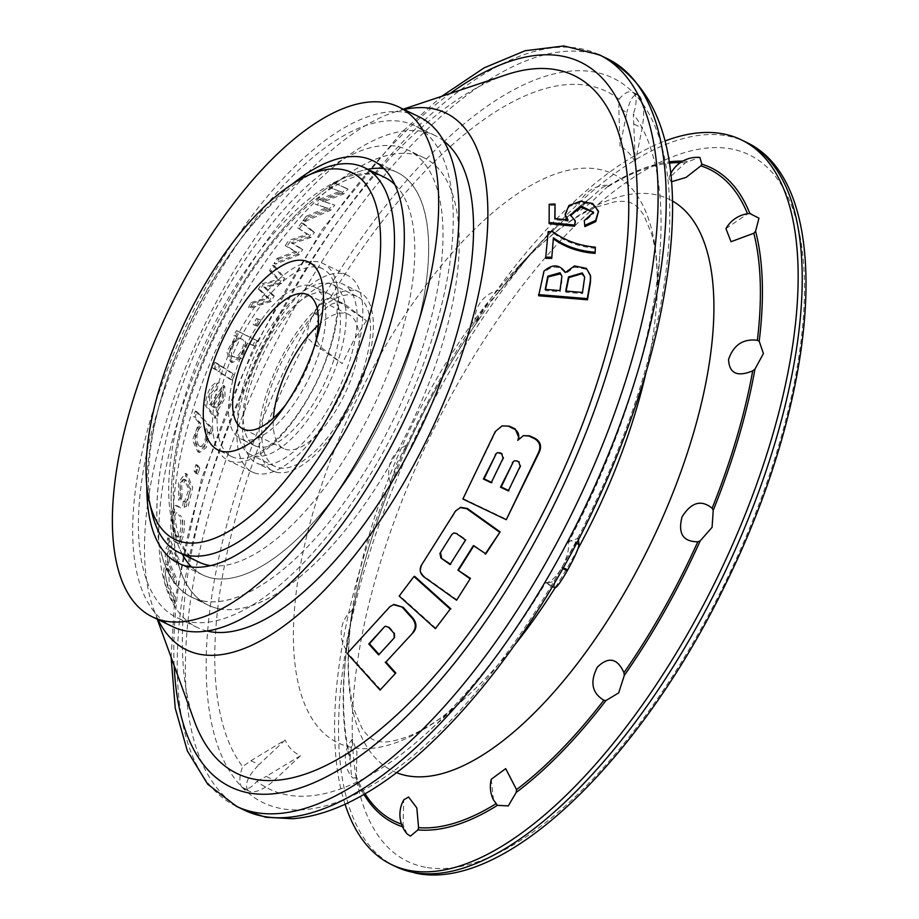 <?xml version="1.0" encoding="UTF-8"?>
<svg xmlns="http://www.w3.org/2000/svg" width="919" height="919" viewBox="0 0 919 919"><rect width="100%" height="100%" fill="white"/><g stroke="black" fill="none" stroke-linecap="round" stroke-linejoin="round"><path stroke-width="0.69" stroke-dasharray="4.59 3.45" d="M250.921 760.725L259.009 764.631L285.154 740.025L250.921 760.725L242.639 766.607A387.45 162.514 115.8 0 1 307.67 337.939L314.091 344.28L322.178 348.186L342.27 363.568L314.091 344.28M300.444 755.74L266.2 776.44L274.287 780.346L300.444 755.74C293.345 752.385 288.244 747.147 285.154 740.025M634.099 124.168L642.186 128.074L635.328 161.985L633.329 113.933A387.45 162.514 115.8 0 1 660.175 249.244A387.45 162.514 115.8 0 1 568.298 542.601A24.342 10.212 115.8 0 1 562.129 567A24.342 10.212 115.8 0 1 562.049 567.138L561.808 567.563A402.35 168.774 115.8 0 1 561.486 568.137A24.342 10.212 115.8 0 1 545.714 582.657A387.45 162.514 115.8 0 1 426.784 733.075A387.45 162.514 115.8 0 1 256.929 781.288A24.342 10.212 115.8 0 1 243.615 788.491A24.342 10.212 115.8 0 1 242.398 787.617A24.342 10.212 115.8 0 1 242.352 787.56L249.382 791.27C255.608 793.154 263.902 789.513 274.287 780.346M248.038 790.306L247.728 789.995C244.328 784.252 248.084 775.797 259.009 764.631M242.352 787.56L242.042 787.25A24.342 10.212 115.8 0 1 241.996 787.192A24.342 10.212 115.8 0 1 242.639 766.607M619.05 99.252A24.342 10.212 115.8 0 1 632.352 92.049A24.342 10.212 115.8 0 1 633.57 92.922A24.342 10.212 115.8 0 1 633.628 92.98L633.777 93.129A402.35 168.774 115.8 0 1 633.984 93.347A402.35 168.774 115.8 0 1 562.129 567A402.35 168.774 115.8 0 1 561.808 567.563L561.566 567.999A24.342 10.212 115.8 0 1 561.486 568.137A402.35 168.774 115.8 0 1 280.915 808.525A402.35 168.774 115.8 0 1 242.398 787.617A402.35 168.774 115.8 0 1 242.191 787.399A402.35 168.774 115.8 0 1 241.996 787.192A402.35 168.774 115.8 0 1 313.85 313.54A24.342 10.212 115.8 0 1 313.93 313.402L314.413 312.54A24.342 10.212 115.8 0 1 314.493 312.403A24.342 10.212 115.8 0 1 330.266 297.882A387.45 162.514 115.8 0 1 617.453 98.034A387.45 162.514 115.8 0 1 619.05 99.252L618.809 108.453L626.896 112.359L620.049 146.27L618.809 108.453M313.93 313.402L319.617 316.147C313.31 329.542 314.16 340.225 322.178 348.186M307.67 337.939A24.342 10.212 115.8 0 1 313.85 313.54A402.35 168.774 115.8 0 1 314.172 312.977A402.35 168.774 115.8 0 1 314.493 312.403A402.35 168.774 115.8 0 1 633.57 92.922A402.35 168.774 115.8 0 1 633.777 93.129L633.926 93.29A24.342 10.212 115.8 0 1 633.984 93.347A24.342 10.212 115.8 0 1 633.329 113.933M338.261 301.421L346.36 305.326L366.44 320.708L338.261 301.421L330.266 297.882M319.617 316.147L320.099 315.286C327.049 304.465 335.033 300.674 344.039 303.902L335.079 299.583M346.36 305.326L344.039 303.902M366.44 320.708L353.195 341.248L342.27 363.568M633.628 92.98L638.119 94.829C633.593 93.772 629.848 99.608 626.896 112.359M639.314 95.714L639.613 96.035C643.863 102.17 644.713 112.853 642.186 128.074M635.328 161.985C630.756 154.151 625.667 148.912 620.049 146.27M568.298 542.601L570.917 540.613L576.569 543.336M554.835 587.379L554.042 581.302L546.748 583.473L545.714 582.657L555.065 587.792M578.396 539.821L578.223 538.442L570.917 540.613M554.042 581.302L578.223 538.442M407.163 834.004L403.073 824.63L403.751 799.875M356.377 776.624L355.768 777.784L352.701 778.037L351.38 775.406L350.105 757.245L352.356 739.14L356.928 751.799L356.377 776.624A361.994 151.842 115.8 0 0 365.061 793.775M330.966 210.06L329.117 209.371L332.919 204.42L334.792 205.109L330.966 210.06L304.545 221.732L302.73 221.054L306.119 216.333L307.957 217.01L304.545 221.732M321.122 200.055L319.238 199.354L315.332 204.202L317.204 204.903L321.122 200.055L341.822 192.002L329.347 187.476L333.631 182.709L335.573 183.432L331.265 188.188M343.901 193.863L342.006 193.162L346.141 188.303L348.048 189.004L343.901 193.863L323.902 201.64L334.792 205.109M168.453 569.045L169.383 584.645L175.322 597.913L175.15 603.473L173.209 602.749L173.404 597.201L167.338 583.634L165.259 574.283L166.833 568.333L174.3 583.508L174.805 578.062L168.797 564.634L166.902 555.329L169.039 549.631L170.888 550.32L168.763 555.995L170.658 565.3L176.678 578.752L176.184 584.208L168.751 569.045M169.578 538.511L167.752 537.833L167.005 542.578L168.832 543.255L169.578 538.511L179.113 559.947L177.287 559.269L176.471 564.611L169.039 549.631M170.877 550.32L178.309 565.288L179.113 559.947M184.191 507.495L185.19 501.648L183.444 500.993L182.433 506.84L186.178 506.725L190.991 486.863L185.27 473.377L178.481 482.613L178.768 500.499L180.262 495.479L182.019 496.122L180.526 501.142L180.216 483.256L186.994 474.02L192.726 487.507L187.924 507.368M197.677 465.278L195.965 464.646L194.07 470.965L195.781 471.596L197.677 465.278L199.791 468.081L198.079 467.438L196.184 473.756L197.895 474.388L199.791 468.081M197.057 411.701L195.368 411.069L193.335 416.537L195.023 417.169L197.057 411.701L212.898 429.081L211.209 428.449L209.337 433.527L211.025 434.147L212.898 429.081M217.114 412.574L215.999 410.219L223.409 397.422L223.053 385.452L209.716 404.613L209.543 394.929L215.655 387.692L217.665 382.143C211.117 384.176 206.901 391.816 204.994 405.049L214.966 418.363L217.114 412.574L218.791 413.194L216.654 418.984L206.672 405.681C208.579 392.436 212.794 384.797 219.342 382.763M221.571 366.221L219.894 365.601L217.504 371.069L219.181 371.69L221.571 366.221L234.678 374.711L232.989 374.09L230.6 379.558L232.277 380.179L234.678 374.711M216.608 363.005L214.931 362.373L212.542 367.853L214.219 368.473L216.608 363.005L219.159 364.648L217.481 364.027L215.08 369.495L216.758 370.127L219.159 364.648M238.067 331.265L236.378 330.633L233.908 335.527L235.597 336.147L238.067 331.265L257.228 340.685L255.539 340.053L252.84 345.429L254.517 346.061L257.228 340.685M258.147 319.169L256.447 318.537L253.265 324.66L254.965 325.292L258.147 319.169L260.996 320.145L259.307 319.513L256.125 325.636L257.814 326.268L260.996 320.145M271.174 301.466L269.462 300.823L272.483 295.344L274.207 295.987L271.174 301.466L250.094 308.336L248.394 307.704L251.094 302.512L252.794 303.144L250.094 308.336M269.508 270.565L277.998 279.56L261.501 283.753L258.4 289.129L260.123 289.772L263.225 284.396L279.732 280.203L271.243 271.22L269.508 270.565L272.909 265.246L274.655 265.89L271.243 271.22M281.409 283.546L279.675 282.903L282.949 277.492L284.683 278.135L281.409 283.546L265.453 287.555L274.207 295.987M299.33 254.701L297.572 254.046L300.961 248.785L302.742 249.44L299.33 254.701L275.746 264.121L273.988 263.466L277.021 258.469L278.779 259.124L275.746 264.121M297.687 227.843L307.164 234.23L288.715 240.468L285.235 245.626L287.015 246.281L290.496 241.134L308.968 234.896L297.687 227.843L301.501 222.743L303.316 223.42L299.491 228.509M310.829 237.516L309.037 236.849L312.724 231.657L314.516 232.323L310.829 237.516L292.989 243.501L302.742 249.44M450.069 564.542L466.186 539.809L457.007 533.261L454.388 532.802L452.642 534.134M465.508 540.016L466.186 539.809M421.316 565.392L456.295 510.688L460.775 507.357M491.217 482.774L503.761 458.007L502.394 453.549L500.361 452.585L498.144 452.424L495.938 454.296M508.299 490.895L520.855 466.14L519.476 461.683L515.226 460.557L513.032 462.418M462.889 499.017L495.961 431.344L502.716 425.704M399.168 596.075L414.641 576.316M378.639 654.925L394.917 637.694L394.711 633.122L389.219 627.034L386.175 626.034L385.038 626.735M347.21 653.501L390.518 606.54L394.021 604.403M554.812 218.573L554.973 219.744L554.984 218.584M549.206 204.271L549.125 223.662M584.84 226.602L584.438 221.789L593.743 213.369L593.582 212.197M548.183 231.622L545.897 258.308M232.863 461.924A109.281 45.835 115.8 0 1 228.05 460.339A109.281 45.835 115.8 0 1 234.242 341.994A109.281 45.835 115.8 0 1 323.006 263.477A109.281 45.835 115.8 0 1 319.364 376.376A109.281 45.835 115.8 0 1 232.863 461.924M257.24 473.676A109.281 45.835 115.8 0 1 252.415 472.09A109.281 45.835 115.8 0 1 258.618 353.746A109.281 45.835 115.8 0 1 347.382 275.229A109.281 45.835 115.8 0 1 343.729 388.14A109.281 45.835 115.8 0 1 257.24 473.676M261.111 464.589A99.344 41.677 115.8 0 1 256.734 463.142A99.344 41.677 115.8 0 1 262.363 355.55A99.344 41.677 115.8 0 1 343.063 284.178A99.344 41.677 115.8 0 1 339.743 386.819A99.344 41.677 115.8 0 1 261.111 464.589M277.366 472.423A99.344 41.677 115.8 0 1 272.977 470.976A99.344 41.677 115.8 0 1 278.606 363.396A99.344 41.677 115.8 0 1 359.306 292.012A99.344 41.677 115.8 0 1 355.998 394.653A99.344 41.677 115.8 0 1 277.366 472.423M219.181 608.815A248.371 104.18 115.8 0 1 208.234 605.196A248.371 104.18 115.8 0 1 222.318 336.239A248.371 104.18 115.8 0 1 424.05 157.792A248.371 104.18 115.8 0 1 415.767 414.4A248.371 104.18 115.8 0 1 219.181 608.815M202.938 600.98A248.371 104.18 115.8 0 1 191.991 597.361A248.371 104.18 115.8 0 1 206.063 328.393A248.371 104.18 115.8 0 1 407.806 149.958A248.371 104.18 115.8 0 1 399.524 406.566A248.371 104.18 115.8 0 1 202.938 600.98M212.634 578.246A223.535 93.761 115.8 0 1 202.777 574.995A223.535 93.761 115.8 0 1 191.612 567.012A223.535 93.761 -64.2 0 0 352.391 471.275A223.535 93.761 -64.2 0 0 423.958 209.647A223.535 93.761 -64.2 0 0 383.82 168.556A223.535 93.761 115.8 0 1 397.019 172.324A223.535 93.761 115.8 0 1 389.553 403.269A223.535 93.761 115.8 0 1 212.634 578.246M182.203 554.031A223.535 93.761 115.8 0 1 215.448 332.919A223.535 93.761 115.8 0 1 367.807 169.268A223.535 93.761 -64.2 0 0 215.448 332.919A223.535 93.761 -64.2 0 0 182.203 554.031M146.833 486.094A223.535 93.761 115.8 0 1 292.61 183.88M172.818 626.724A283.144 118.758 115.8 0 1 188.866 320.099A283.144 118.758 115.8 0 1 418.857 116.679M189.188 621.749A273.207 114.599 115.8 0 1 177.137 617.775A273.207 114.599 115.8 0 1 192.622 321.914A273.207 114.599 115.8 0 1 414.538 125.627A273.207 114.599 115.8 0 1 405.417 407.887A273.207 114.599 115.8 0 1 189.188 621.749M207.2 631.043A273.207 114.599 115.8 0 1 197.447 627.562A273.207 114.599 115.8 0 1 212.932 331.713A273.207 114.599 115.8 0 1 434.848 135.426A273.207 114.599 115.8 0 1 443.636 140.894M157.976 619.555A298.043 125.018 115.8 0 1 153.703 609.481A298.043 125.018 115.8 0 1 203.547 327.187A298.043 125.018 115.8 0 1 393.458 112.44A298.043 125.018 115.8 0 1 404.004 109.522M194.311 720.978A387.45 162.514 115.8 0 1 259.112 353.987A387.45 162.514 115.8 0 1 506.001 74.83M436.1 628.447L399.845 595.868M421.993 565.196C419.926 569.562 420.753 573.364 424.498 576.615L457.248 600.015M474.055 545.427L485.864 553.847M463.578 498.822L506.955 519.511M524.083 435.434L518.454 440.144L519.166 438.294M590.595 276.493L586.494 269.52M585.954 269.164L574.616 267.096L565.622 273.655C559.682 265.384 552.514 264.959 544.117 272.38L538.637 295.769M595.535 248.348C578.993 246.809 564.84 241.651 553.054 232.875L548.333 232.806M555.168 205.201L549.367 205.454M568.034 220.032L568.195 221.203L554.973 219.744M598.51 211.255L598.66 212.438L592.721 204.65L580.682 202.433L569.16 206.614L565.265 215.54M575.363 221.87L570.423 215.103M211.025 434.147L209.589 432.585L206.419 447.461L199.538 452.527L194.208 440.879L200.664 423.36L195.023 417.169M380.822 689.847L347.933 653.294M335.573 183.432L348.048 189.004M307.957 217.01L328.175 208.383L317.204 204.903M175.15 603.473L167.269 585.3C164.869 574.042 165.156 567.333 168.108 565.174C166.362 554.548 167.051 548.241 170.176 546.277L168.832 543.255M184.374 520.43C184.593 534.134 182.628 541.773 178.493 543.37C169.326 542.98 171.485 495.663 180.71 508.379M185.19 501.648L186.212 502.348L190.601 490.068L185.879 479.948L181.744 485.243L182.019 496.122M197.895 474.388L195.781 471.596M217.332 388.323L211.221 395.549L211.404 405.245L224.73 386.072L225.086 398.053L217.688 410.839L218.791 413.194M232.277 380.179L219.181 371.69M254.517 346.061L247.797 342.753L241.605 358.203L232.243 362.603L228.44 352.402L237.412 337.043L235.597 336.147M257.814 326.268L254.965 325.292M274.655 265.89L284.683 278.135M252.794 303.144L268.922 298.25L260.123 289.772M303.316 223.42L314.516 232.323M278.779 259.124L296.837 252.254L287.015 246.281M216.758 370.127L214.219 368.473M319.238 199.354L339.927 191.29L329.347 187.476M339.927 191.29L341.822 192.002M545.22 289.37L545.381 290.553L560.108 291.771L561.842 281.628L561.452 275.401M559.947 290.588L560.108 291.771M565.736 291.059L565.886 292.242L582.635 293.632L584.794 278.101M582.485 292.449L582.635 293.632M552.893 231.691L553.054 232.875M517.742 440.35L518.454 440.144M301.501 222.743L312.724 231.657M277.021 258.469L295.068 251.599L296.837 252.254M297.572 254.046L273.988 263.466M309.037 236.849L291.208 242.846L300.961 248.785M291.208 242.846L292.989 243.501M272.909 265.246L282.949 277.492M251.094 302.512L267.211 297.618L258.4 289.129M267.211 297.618L268.922 298.25M269.462 300.823L248.394 307.704M279.675 282.903L263.73 286.923L272.483 295.344M263.73 286.923L265.453 287.555M240.95 338.939L240.41 338.697C234.184 333.712 224.661 357.238 233.104 356.4C238.435 361.42 248.601 339.008 240.95 338.939L242.099 339.329C235.873 334.344 226.338 357.87 234.793 357.02C240.112 362.04 250.29 339.639 242.639 339.559M236.378 330.633L255.539 340.053M252.84 345.429L246.108 342.121L239.916 357.583L230.566 361.983L226.752 351.793L235.723 336.411L233.908 335.527M214.931 362.373L217.481 364.027M215.08 369.495L212.542 367.853M219.894 365.601L232.989 374.09M230.6 379.558L217.504 371.069M211.485 405.911L213.782 407.404L217.481 405.015L220.342 399.685L220.778 391.368L211.485 405.911M213.174 406.543L215.46 408.036L219.17 405.635L222.03 400.305L222.455 391.999L213.174 406.543M209.337 433.527L207.901 431.953L204.719 446.829L197.838 451.895L192.508 440.247L198.975 422.729L200.664 423.36M207.901 431.953L209.589 432.585M195.965 464.646L198.079 467.438M196.184 473.756L194.07 470.965M183.444 500.993L184.466 501.705L188.866 489.413L184.156 479.304L179.998 484.6L180.262 495.479M182.605 519.775C182.812 533.468 180.836 541.107 176.689 542.692C166.741 541.865 170.612 491.745 179.745 509.046M167.752 537.833L177.287 559.269M173.209 602.749L165.317 584.53C162.962 573.284 163.26 566.598 166.236 564.484C164.501 553.847 165.202 547.552 168.349 545.599L167.005 542.578M168.349 545.599L170.176 546.277M166.236 564.484L168.108 565.174M306.119 216.333L326.314 207.705L315.332 204.202M326.314 207.705L328.175 208.383M342.006 193.162L322.029 200.951L332.919 204.42M322.029 200.951L323.902 201.64M481.338 315.86A364.062 152.703 115.8 0 0 405.428 450.436L406.347 445.382L396.709 463.601L390.609 483.222L391.816 482.268L405.635 450C427.289 402.062 452.309 357.675 480.694 316.837L491.665 300.708L500.062 290.117L486.702 305.59L475.169 322.707L480.694 316.837M392.229 481.43C372.93 529.505 359.237 575.708 351.15 620.003L351.219 619.647A361.994 151.842 115.8 0 1 391.816 482.268L392.39 481.016A364.062 152.703 115.8 0 0 350.656 622.243L346.578 650.204L346.934 640.038L350.656 622.243M589.435 198.883A364.062 152.703 115.8 0 0 499.695 290.76L500.108 290.266A361.994 151.842 115.8 0 1 536.811 246.958A361.994 151.842 115.8 0 1 587.402 200.893L602.071 187.671L607.229 185.247L608.194 185.983L590.618 202.892L580.957 209.992L577.258 211.623L587.402 200.893M671.329 181.778L668.894 178.171L685.344 162.847L699.164 157.379M725.953 228.613L747.561 213.874L749.858 213.53A364.062 152.703 115.8 0 0 749.858 213.518M256.929 781.288L266.2 776.44M493.492 799.898L491.274 779.243M350.105 757.245A361.994 151.842 115.8 0 1 346.578 650.204L346.429 650.089A364.062 152.703 115.8 0 0 350.047 760.116M345.062 804.217A402.35 168.774 115.8 0 1 414.32 428.851A402.35 168.774 115.8 0 1 664.988 140.986M315.251 343.763A74.508 31.257 115.8 0 1 286.05 404.291M318.261 325.223A74.508 31.257 115.8 0 1 348.519 314.39A74.508 31.257 115.8 0 1 346.026 391.368A74.508 31.257 115.8 0 1 287.061 449.69A74.508 31.257 115.8 0 1 283.776 448.61A74.508 31.257 115.8 0 1 273.414 418.179M295.068 251.599L285.235 245.626M256.125 325.636L253.265 324.66M256.447 318.537L259.307 319.513M198.975 422.729L193.335 416.537M195.368 411.069L211.209 428.449M329.117 209.371L302.73 221.054M333.631 182.709L346.141 188.303M199.572 426.048C192.852 430.609 194.839 446.795 199.412 446.071C204.673 449.012 208.831 428.288 203.513 427.082M175.081 511.975C169.82 515.777 172.887 536.42 177.057 536.328C181.1 537.925 182.261 518.638 178.47 514.617M201.261 426.68C194.541 431.229 196.54 447.427 201.1 446.703C206.373 449.644 210.52 428.909 205.201 427.703M176.85 512.63C171.612 516.444 174.702 537.087 178.86 536.995C182.881 538.568 184.03 519.315 180.239 515.272M263.764 450.747A94.381 39.586 115.8 0 1 290.45 345.912A94.381 39.586 115.8 0 1 357.146 296.492A94.381 39.586 115.8 0 1 351.805 398.697A94.381 39.586 115.8 0 1 275.137 466.507A94.381 39.586 115.8 0 1 263.764 450.747M239.399 438.995A94.381 39.586 115.8 0 1 266.085 334.148A94.381 39.586 115.8 0 1 332.781 284.729A94.381 39.586 115.8 0 1 327.428 386.945A94.381 39.586 115.8 0 1 250.772 454.744A94.381 39.586 115.8 0 1 239.399 438.995M178.297 563.738A248.371 104.18 115.8 0 1 248.521 287.842A248.371 104.18 115.8 0 1 424.05 157.792A248.371 104.18 115.8 0 1 409.977 426.761A248.371 104.18 115.8 0 1 208.234 605.196A248.371 104.18 115.8 0 1 178.297 563.738M316.481 171.348A213.599 89.591 -64.2 0 0 190.773 321.018A213.599 89.591 -64.2 0 0 151.888 512.572M244.913 431.7A84.445 35.416 115.8 0 1 268.785 337.893A84.445 35.416 115.8 0 1 328.462 293.678A84.445 35.416 115.8 0 1 323.683 385.13A84.445 35.416 115.8 0 1 255.091 445.795A84.445 35.416 115.8 0 1 244.913 431.7M162.054 555.903A248.371 104.18 115.8 0 1 232.277 280.008A248.371 104.18 115.8 0 1 407.806 149.958A248.371 104.18 115.8 0 1 393.734 418.926A248.371 104.18 115.8 0 1 191.991 597.361A248.371 104.18 115.8 0 1 162.054 555.903M219.262 439.225A104.318 43.756 115.8 0 1 248.75 323.35A104.318 43.756 115.8 0 1 322.477 268.739A104.318 43.756 115.8 0 1 316.561 381.695A104.318 43.756 115.8 0 1 231.829 456.64A104.318 43.756 115.8 0 1 219.262 439.225M230.29 424.647A84.445 35.416 115.8 0 1 254.161 330.84A84.445 35.416 115.8 0 1 313.838 286.625A84.445 35.416 115.8 0 1 309.06 378.077A84.445 35.416 115.8 0 1 240.468 438.742A84.445 35.416 115.8 0 1 230.29 424.647M242.042 787.25L247.728 789.995M314.413 312.54L320.099 315.286M633.926 93.29L639.613 96.035M562.049 567.138L563.313 567.747M561.566 567.999L562.83 568.608M403.073 824.63A361.994 151.842 115.8 0 1 401.488 824.113M403.774 827.134A364.062 152.703 115.8 0 1 402.533 826.744M363.947 794.418A364.062 152.703 115.8 0 1 355.768 777.784M455.606 510.895L456.295 510.688M503.061 458.213L503.761 458.007M520.143 466.347L520.855 466.14M495.249 431.562L495.961 431.344M394.217 637.901L394.917 637.694M389.828 606.747L390.518 606.54M394.01 633.329L394.711 633.122M388.519 627.229L389.219 627.034M518.764 461.889L519.476 461.683M516.742 460.924L517.443 460.718M501.682 453.756L502.394 453.549M499.649 452.791L500.361 452.585M456.329 533.468L457.007 533.261M423.82 576.81L424.498 576.615M244.523 810.213A417.26 175.024 115.8 0 1 268.164 358.353A417.26 175.024 115.8 0 1 607.091 58.575M514.617 645.058A315.929 132.52 115.8 0 1 466.347 697.107A315.929 132.52 115.8 0 1 352.138 747.515A315.929 132.52 115.8 0 1 354.056 405.072A315.929 132.52 115.8 0 1 621.818 179.285A315.929 132.52 115.8 0 1 656.66 302.581A315.929 132.52 115.8 0 1 645.965 372.758M577.971 548.792A315.929 132.52 115.8 0 1 555.122 587.815M607.987 186.729A361.994 151.842 115.8 0 1 669.262 163.145M680.37 162.606A361.994 151.842 115.8 0 1 685.344 162.847M608.194 185.983A364.062 152.703 115.8 0 1 669.066 161.87M682.725 161.135A364.062 152.703 115.8 0 1 687.722 161.434M406.129 448.725A361.994 151.842 115.8 0 1 479.959 317.802M396.491 772.626A317.514 133.186 115.8 0 1 352.253 610.273A317.514 133.186 115.8 0 1 517.673 267.349A317.514 133.186 115.8 0 1 672.271 200.905M425.313 867.214A392.424 164.604 115.8 0 1 511.286 300.502A392.424 164.604 115.8 0 1 798.933 356.446A392.424 164.604 115.8 0 1 425.313 867.214M395.584 866.537A402.35 168.774 115.8 0 1 418.386 430.816A402.35 168.774 115.8 0 1 745.194 141.744M236.39 806.296A417.26 175.024 115.8 0 1 260.043 354.435A417.26 175.024 115.8 0 1 598.97 54.658M174.185 665.735A402.35 168.774 115.8 0 1 450.23 93.462M210.784 565.633A213.599 89.591 -64.2 0 0 357.169 437.926A213.599 89.591 -64.2 0 0 410.322 213.013A213.599 89.591 -64.2 0 0 394.676 184.42M384.579 177.356A213.599 89.591 -64.2 0 0 211.083 330.817A213.599 89.591 -64.2 0 0 198.975 562.129C180.572 553.95 172.06 526.989 173.461 481.223C176.54 438.087 189.751 391.034 213.082 340.053C239.285 284.752 269.761 240.916 304.522 208.521C339.846 178.343 366.532 167.959 384.579 177.356M632.352 92.049L638.119 94.829M347.382 275.229L323.006 263.477M252.415 472.09L228.05 460.339M359.306 292.012L343.063 284.178M272.977 470.976L256.734 463.142M424.05 157.792L407.806 149.958L424.05 157.792M208.234 605.196L191.991 597.361L208.234 605.196M397.019 172.324L372.643 160.572M202.777 574.995L178.412 563.232M434.848 135.426L414.538 125.627M197.447 627.562L177.137 617.775M153.703 609.481L157.241 619.199M393.458 112.44L403.269 109.166M561.957 276.481L562.06 277.262M584.691 277.32L584.794 278.078M386.175 626.023L385.475 626.23M515.226 460.557L514.525 460.764M498.144 452.424L497.432 452.63M454.388 532.802L453.71 532.997M240.41 338.697L242.099 339.329M233.104 356.4L234.793 357.02M230.566 361.983L232.243 362.603M209.716 404.613L211.404 405.245M223.053 385.452L224.73 386.072M197.838 451.895L199.538 452.527M184.466 501.705L186.212 502.348M184.156 479.304L185.879 479.948M185.27 473.388L186.994 474.02M176.678 542.704L178.493 543.37M166.925 568.367L168.981 569.125M352.356 739.14A29.799 29.799 0 0 0 352.701 778.037M406.347 445.382A29.799 29.799 0 0 0 390.609 483.222M500.062 290.117A29.799 29.799 0 0 0 475.169 322.707M670.606 173.909A29.799 29.799 0 0 0 668.894 178.171M500.028 290.415L536.811 246.958L517.673 267.349C547.483 236.286 573.789 216.183 596.592 207.039L615.087 201.709C623.208 200.859 628.918 201.445 632.203 203.49C635.707 204.811 639.544 208.659 643.737 215.046L651.422 233.323C656.58 250.508 658.326 273.598 656.66 302.581L660.175 249.244M350.541 621.991L352.253 610.273C346.44 653.581 347.175 686.998 354.458 710.525L361.799 727.837C367.37 736.464 373.011 740.967 378.708 741.323C384.521 743.126 394.584 741.392 408.875 736.13C425.543 729.468 444.704 716.464 466.347 697.107L426.784 733.075M607.229 185.247A29.799 29.799 0 0 0 577.258 211.623M352.643 609.756A29.799 29.799 0 0 0 346.486 650.192M348.519 314.39L307.899 294.792M283.776 448.61L243.156 429.012M171.129 657.315L174.576 601.164L201.675 478.317L252.702 349.737L321.753 230.049L401.086 132.795L441.74 96.3M220.778 391.379L222.455 391.999M199.412 446.071L201.1 446.703M177.057 536.328L178.86 536.995M552.457 586.54L546.104 583.473M243.615 788.491L249.382 791.27M357.146 296.492L332.781 284.729M275.137 466.507L250.772 454.744M322.477 268.739L308.669 262.076M231.829 456.64L218.021 449.977M328.462 293.678L313.838 286.625M255.091 445.795L240.468 438.742"/><path stroke-width="1.38" d="M563.313 567.747L567.735 569.883C574.88 556.891 578.637 548.436 579.004 544.519L578.396 539.821M567.735 569.883L567.253 570.733C560.866 581.83 556.799 587.517 555.065 587.792L552.457 586.54M417.904 829.891L410.437 836.129L407.163 834.004A29.799 29.799 0 0 1 403.751 799.875L408.53 797.003L416.824 807.893L418.582 827.651L417.904 829.891A364.062 152.703 115.8 0 0 497.432 805.331L493.492 799.898A29.799 29.799 0 0 1 491.274 779.243L505.691 768.64L516.535 789.605L516.191 792.431L508.276 805.917L497.432 805.331M624.288 675.454L618.682 692.892L605.931 700.554L603.829 700.232C591.939 693.029 589.78 682.001 597.339 667.137C608.55 656.315 617.43 658.176 623.967 672.697L624.288 675.454A364.062 152.703 115.8 0 0 700.198 540.877L697.808 541.773C683.081 541.796 677.808 533.548 682.001 517.018C691.145 502.279 701.186 499.35 712.122 508.23L713.236 510.298L712.076 527.311L700.198 540.877M440.89 557.982L439.948 553.399L451.953 534.33L453.71 532.997L456.329 533.468L465.508 540.016L450.069 564.542L440.89 557.982L450.758 564.335M439.948 553.399L451.953 534.33M470.425 578.373L456.571 600.21L470.425 578.373L457.938 570.148L473.377 545.622L485.864 553.847L500.131 531.894L467.38 508.494L460.775 507.357L455.606 510.895L421.316 565.392C419.236 569.757 420.075 573.559 423.82 576.81L456.571 600.21M473.756 545.897L458.627 569.952M500.131 531.894L485.186 554.042M495.238 454.491L497.432 452.63L501.682 453.756L503.061 458.213L491.217 482.774L483.405 479.052L495.938 454.296L484.095 478.845L491.918 482.567M483.405 479.052L484.095 478.845M512.32 462.625L514.525 460.764L516.742 460.924L518.764 461.889L520.143 466.347L508.299 490.895L500.487 487.185L513.032 462.418L501.177 486.978L509 490.7M500.487 487.185L501.177 486.978M538.66 452.228L539.373 452.022C541.773 446.278 540.475 441.809 535.455 438.593L529.666 435.836L523.359 435.64L528.942 436.043L534.732 438.8C539.752 442.016 541.061 446.496 538.66 452.228L506.266 519.706L462.889 499.017L495.249 431.562L501.992 425.911L509.425 426.175L501.992 425.911M506.266 519.706L539.373 452.022M450.207 609.09L435.411 628.642L450.207 609.09L413.952 576.512L399.168 596.075L435.411 628.642M413.952 576.512L414.641 576.316L450.884 608.883M384.337 626.93L385.475 626.23L388.519 627.229L394.01 633.329L394.217 637.901L378.639 654.925L368.76 643.966L384.337 626.93L369.461 643.759L378.398 653.673M368.76 643.966L369.461 643.759M385.934 662.025L413.55 632.134L385.934 662.025L395.825 672.995L380.098 690.066L395.825 672.995M393.332 604.61L403.246 607.379L394.021 604.403L389.828 606.747L347.21 653.501L380.098 690.066M554.984 218.584L555.019 204.018L554.812 218.573L568.034 220.032L565.105 214.357L566.552 219.09M584.691 225.431L595.592 220.457L598.51 211.255L595.753 221.64L584.84 226.602L584.289 220.606L593.582 212.197L580.682 205.913L570.423 215.103L575.202 220.698L574.478 226.235L549.125 223.662L549.206 204.271L555.019 204.018M575.363 221.87L574.478 226.235M595.374 247.177L595.064 253.38L595.374 247.177C578.844 245.637 564.68 240.479 552.893 231.691L548.183 231.622L545.737 257.136L545.897 258.308L551.733 258.388L553.41 237.814L551.733 258.388M191.612 567.012A223.535 93.761 115.8 0 1 182.203 554.031A223.535 93.761 -64.2 0 0 191.612 567.012M367.807 169.268A223.535 93.761 115.8 0 1 383.82 168.556A223.535 93.761 -64.2 0 0 367.807 169.268M292.61 183.88A223.535 93.761 115.8 0 1 372.643 160.572A223.535 93.761 115.8 0 1 365.188 391.517A223.535 93.761 115.8 0 1 188.269 566.495A223.535 93.761 115.8 0 1 178.412 563.232A223.535 93.761 115.8 0 1 146.833 486.094M164.995 621.049A283.144 118.758 115.8 0 1 152.52 616.925A283.144 118.758 115.8 0 1 168.556 310.3A283.144 118.758 115.8 0 1 398.547 106.88A283.144 118.758 115.8 0 1 389.093 399.409A283.144 118.758 115.8 0 1 164.995 621.049M398.547 106.88L418.857 116.679A283.144 118.758 115.8 0 1 409.403 409.208A283.144 118.758 115.8 0 1 185.305 630.848A283.144 118.758 115.8 0 1 172.818 626.724L152.52 616.925M443.636 140.894A273.207 114.599 115.8 0 1 420.546 428.817A273.207 114.599 115.8 0 1 209.486 631.548A273.207 114.599 115.8 0 1 207.2 631.043M404.004 109.522A298.043 125.018 115.8 0 1 453.653 377.629A298.043 125.018 115.8 0 1 199.791 654.282A298.043 125.018 115.8 0 1 157.976 619.555M403.269 109.166L506.001 74.83A387.45 162.514 115.8 0 1 588.826 407.094A387.45 162.514 115.8 0 1 254.241 779.209A387.45 162.514 115.8 0 1 194.311 720.978L157.241 619.199M519.166 438.294L515.203 428.943L509.425 426.175M538.488 294.585L587.31 298.618L590.343 280.766L590.446 275.321L586.333 268.348L574.467 265.924L565.461 272.472C559.533 264.212 552.365 263.787 543.956 271.208L538.637 295.769L587.459 299.801L590.366 282.857M590.492 281.938L590.595 276.493M553.56 238.986C565.242 247.372 579.073 252.162 595.064 253.38M570.527 215.678L580.429 207.131L593.456 212.197M403.246 607.379L413.113 618.349C416.732 623.231 416.881 627.826 413.55 632.134M545.22 289.37L547.781 276.251L560.062 272.736L561.923 276.24L559.947 290.588L545.22 289.37M545.576 289.393L548.138 276.872L560.211 273.919L561.452 275.401M565.736 291.059L568.516 276.952L582.313 272.92L584.668 277.101L582.485 292.449L565.736 291.059M566.081 291.093L568.884 277.584L581.876 273.713L584.473 276.757M587.31 298.618L587.459 299.801M545.737 257.136L551.584 257.217M553.41 237.814C565.082 246.189 578.924 250.99 594.915 252.208M548.976 222.49L574.329 225.063M385.233 662.231L395.113 673.202M402.556 607.585L412.424 618.556C416.043 623.427 416.192 628.022 412.861 632.329M523.359 435.64L517.742 440.35C519.752 435.572 518.661 431.838 514.479 429.15L508.701 426.393M440.638 553.204L441.579 557.787M499.442 532.09L466.691 508.689L460.086 507.552M469.747 578.568L457.938 570.148M670.606 173.909A29.799 29.799 0 0 1 699.164 157.379L699.91 157.471L701.852 164.179L700.864 165.868L685.999 177.447L671.329 181.778M749.858 213.53L758.968 218.182L755.579 231.197L753.833 233.254L731.019 241.708L725.953 228.613A29.799 29.799 0 0 1 750.651 213.472M759.197 341.225L763.425 353.562L754.97 369.082L752.718 370.851C737.279 377.215 729.226 373.436 728.549 359.49C733.534 344.947 743.138 338.548 757.359 340.294L759.197 341.225A364.062 152.703 115.8 0 0 755.579 231.197M664.988 140.986A402.35 168.774 115.8 0 1 741.139 139.78A402.35 168.774 115.8 0 1 727.71 555.478A402.35 168.774 115.8 0 1 409.254 870.431A402.35 168.774 115.8 0 1 391.517 864.572A402.35 168.774 115.8 0 1 345.062 804.217M286.05 404.291A74.508 31.257 115.8 0 1 246.441 430.103A74.508 31.257 115.8 0 1 243.156 429.012A74.508 31.257 115.8 0 1 247.383 348.324A74.508 31.257 115.8 0 1 307.899 294.792A74.508 31.257 115.8 0 1 315.251 343.763M273.414 418.179A74.508 31.257 115.8 0 1 318.261 325.223M598.51 211.255L592.56 203.467L580.532 201.25L568.999 205.431L565.105 214.357M376.376 206.591A203.662 85.421 -64.2 0 0 306.268 176.195A203.662 85.421 -64.2 0 0 186.408 318.916A203.662 85.421 -64.2 0 0 149.326 501.556A203.662 85.421 -64.2 0 0 292.621 471.217A203.662 85.421 -64.2 0 0 376.376 206.591M149.326 501.556L151.888 512.572A213.599 89.591 -64.2 0 0 178.665 552.33A213.599 89.591 -64.2 0 0 329.622 440.488A213.599 89.591 -64.2 0 0 390.012 203.214A213.599 89.591 -64.2 0 0 364.269 167.557A213.599 89.591 -64.2 0 0 316.481 171.348L306.268 176.195M205.454 432.573A104.318 43.756 115.8 0 1 234.942 316.687A104.318 43.756 115.8 0 1 308.669 262.076A104.318 43.756 115.8 0 1 302.753 375.032A104.318 43.756 115.8 0 1 218.021 449.977A104.318 43.756 115.8 0 1 205.454 432.573M576.569 543.336L579.004 544.519M562.83 568.608L567.253 570.733M401.488 824.113A361.994 151.842 115.8 0 1 365.061 793.775M402.533 826.744A364.062 152.703 115.8 0 1 363.947 794.418M412.424 618.556L413.113 618.349M514.479 429.15L515.203 428.943M528.942 436.043L529.666 435.836M534.732 438.8L535.455 438.593M466.691 508.689L467.38 508.494M753.833 233.254A361.994 151.842 115.8 0 1 757.359 340.294M752.718 370.851A361.994 151.842 115.8 0 1 712.122 508.23M754.97 369.082A364.062 152.703 115.8 0 1 713.236 510.298M244.523 810.213L265.89 817.278L292.621 818.737C314.677 816.98 337.71 809.294 361.718 795.682C441.051 751.753 529.758 642.105 590.779 515.122C632.743 427.507 658.785 343.706 668.906 263.707C681.668 158.642 661.071 90.257 607.091 58.575A417.26 175.024 115.8 0 1 593.169 489.666A417.26 175.024 115.8 0 1 262.914 816.29A417.26 175.024 115.8 0 1 244.523 810.213L236.39 806.296L207.717 784.229L187.338 750.892L175.242 708.181L171.129 657.315M645.965 372.758A315.929 132.52 115.8 0 1 577.971 548.792M555.122 587.815A315.929 132.52 115.8 0 1 514.617 645.058M495.938 803.769A361.994 151.842 115.8 0 1 418.582 827.651M603.829 700.232A361.994 151.842 115.8 0 1 516.535 789.605M605.931 700.554A364.062 152.703 115.8 0 1 516.191 792.431M697.808 541.773A361.994 151.842 115.8 0 1 623.967 672.697M700.864 165.868A361.994 151.842 115.8 0 1 747.515 213.771M701.852 164.179A364.062 152.703 115.8 0 1 749.858 213.518M669.262 163.145A361.994 151.842 115.8 0 1 680.37 162.606M669.066 161.87A364.062 152.703 115.8 0 1 682.725 161.135M672.271 200.905A317.514 133.186 115.8 0 1 656.442 531.285A317.514 133.186 115.8 0 1 407.014 775.728A317.514 133.186 115.8 0 1 396.491 772.626M413.32 872.395A402.35 168.774 115.8 0 1 395.584 866.537L415.296 873.05C505.151 892.923 642.312 758.267 727.159 580.877C820.943 389.679 836.152 182.709 745.194 141.744A402.35 168.774 115.8 0 1 731.777 557.431A402.35 168.774 115.8 0 1 413.32 872.395M607.091 58.575L598.97 54.658A417.26 175.024 115.8 0 1 585.047 485.749A417.26 175.024 115.8 0 1 254.793 812.362A417.26 175.024 115.8 0 1 236.39 806.296M450.23 93.462A402.35 168.774 115.8 0 1 612.065 356.331A402.35 168.774 115.8 0 1 248.417 792.856A402.35 168.774 115.8 0 1 174.185 665.735M394.676 184.42A213.599 89.591 -64.2 0 0 384.579 177.356L364.269 167.557M178.665 552.33L198.975 562.129A213.599 89.591 -64.2 0 0 210.784 565.633M590.492 275.654L590.607 276.527M745.194 141.744L741.139 139.78M395.584 866.537L391.517 864.572M441.74 96.3L484.118 67.868L525.071 50.74L563.841 45.95L598.97 54.658"/></g></svg>
